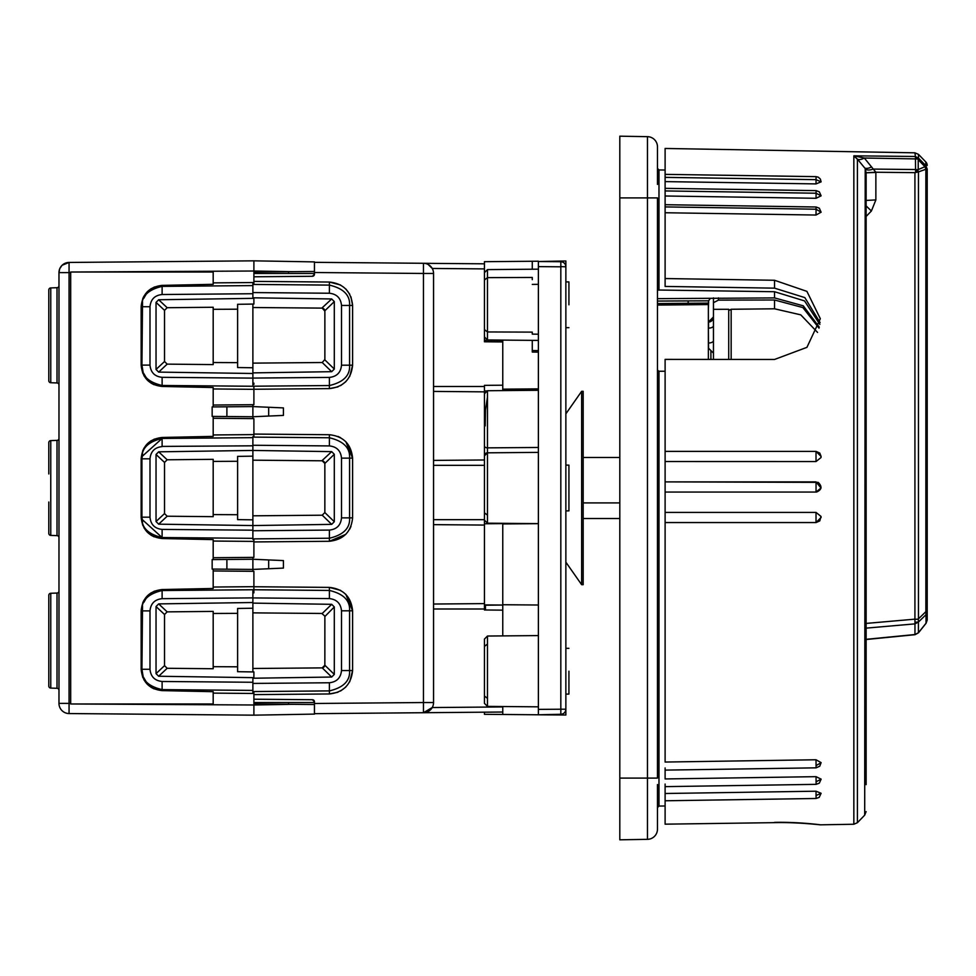 <?xml version="1.0" encoding="UTF-8"?>
<svg xmlns="http://www.w3.org/2000/svg" width="976" height="976" viewBox="0 0 976 976"><rect width="100%" height="100%" fill="white"/><g stroke="black" fill="none" stroke-linecap="round" stroke-linejoin="round"><path stroke-width="1.46" d="M713.456 325.777A5.087 2.367 0 0 1 708.539 328.143L708.539 322.068A5.087 5.087 -0 0 0 713.456 316.98L708.369 322.08M665.107 371.234L658.983 371.246L657.47 370.148M657.47 784.533L657.47 829.149A10.175 10.175 0 0 1 647.466 839.336L619.809 839.811L619.809 136.189L647.466 136.664L619.809 136.189M927.2 169.409L927.2 611.549L926.029 614.685L925.858 611.684L918.453 618.845L918.453 171.898L914.927 172.654L875.862 172.24L875.862 199.921L871.397 210.999L866.127 216.452M917.721 169.861L915.61 171.983L915.415 156.587L918.489 158.088L918.489 154.367L925.773 161.918L927.2 165.444A5.087 5.087 -0 0 0 925.773 161.918L925.773 165.615L927.2 169.104L924.955 166.664L925.773 165.615L918.489 158.088L917.855 158.942L864.321 158.039L875.862 172.24L866.127 172.74L865.212 168.946A10.175 5.112 149.7 0 0 873.105 169.092L915.598 169.531L917.794 169.763L918.453 171.898L925.858 169.263A5.087 3.623 -109.6 0 0 925.846 169.129L924.955 166.701L927.2 169.141L925.858 169.263L925.858 611.684L927.2 611.549L927.2 620.089L926.029 623.225L926.029 614.685L918.416 622.054L914.963 623.871L914.927 619.15L866.127 623.42M915.415 156.587L914.915 152.817L665.107 148.462L665.107 163.992M538.386 452.376L487.463 452.815A3.05 3.05 -0 0 0 484.438 455.877L484.438 512.803L487.463 515.157M487.463 397.171L485.475 409.981L485.194 425.914M487.463 644.05L484.438 646.417L484.438 639.085L487.463 636.035L538.386 635.583M484.438 646.417L484.438 696.01L487.463 698.365M532.274 279.673L532.274 277.452L487.463 277.635L484.438 279.99L484.438 272.658L487.463 269.608L487.463 339.965L487.463 331.95L532.274 332.121L532.274 334.121L538.386 334.207M484.438 279.99L484.438 329.583L487.463 331.95M58.975 537.654A2.037 2.037 0 0 0 57.011 535.617L57.011 440.383A2.037 2.037 0 0 0 58.975 438.346M58.975 384.971A2.037 2.037 0 0 0 57.011 382.946L57.011 287.713A2.037 2.037 0 0 0 58.975 285.675M58.975 690.325A2.037 2.037 0 0 0 57.011 688.287L57.011 593.054A2.037 2.037 0 0 0 58.975 591.029M48.8 349.371L48.8 289.957A2.037 2.037 0 0 1 50.764 287.92L57.011 287.713M48.8 654.725L48.8 595.311A2.037 2.037 0 0 1 50.764 593.274L57.011 593.054M48.8 473.958L48.8 442.64A2.037 2.037 0 0 1 50.764 440.603L57.011 440.383M48.8 502.042L48.8 533.36A2.037 2.037 0 0 0 50.764 535.397L57.011 535.617M48.8 321.275L48.8 380.689A2.037 2.037 0 0 0 50.764 382.726L57.011 382.946M48.8 626.629L48.8 686.043A2.037 2.037 0 0 0 50.764 688.08L57.011 688.287M657.47 298.656L774.529 297.9L803.272 305.817L819.279 327.192M816.021 183.903L665.107 181.609L665.107 177.364L816.009 179.657L821.109 181.853L816.021 183.903L816.095 176.644L665.107 174.362L665.107 189.002M665.107 189.039L665.107 286.432L774.529 288.152L804.834 297.607L820.108 322.641M816.021 461.55L816.021 451.388L821.109 456.487L820.987 457.573L816.021 461.55L665.107 461.538L665.107 451.412L816.009 451.412L665.107 451.388L665.107 492.063L816.046 492.063L816.046 481.888L821.023 488L816.046 492.063L665.107 492.063L665.107 512.412L816.021 512.412L820.987 516.389L821.109 517.475L816.009 522.55L665.107 522.55L665.107 762.049L816.009 759.755L821.109 762.622L816.021 765.648M816.046 481.888L665.107 481.888L818.181 482.364C822.365 486.512 821.829 489.745 816.57 492.038L816.436 492.05M816.046 781.788L821.133 779.153L816.046 776.664L665.107 778.946L665.107 767.929L665.107 770.113L816.095 767.831L819.742 766.209L821.109 762.622M816.009 795.513L821.109 793.293L816.021 791.207L665.107 793.5L665.107 784.057L665.107 786.632L816.119 784.35L816.046 776.664M774.529 822.378C797.831 821.78 822.121 824.952 820.328 824.83C821.975 825.074 798.026 822.073 774.529 822.646L665.107 824.171L665.107 799.173M820.328 824.83L853.841 824.244L853.841 155.831L914.915 156.477M665.107 824.171L774.529 822.646M816.021 791.207L816.095 798.49L665.107 800.771L665.107 793.5L665.107 797.807M865.212 168.946L864.699 815.155L857.416 822.695L857.416 159.125A10.175 4.599 140.3 0 0 864.321 158.039L853.841 155.831L857.416 159.125A10.175 4.624 140.3 0 0 864.297 158.039M581.647 391.303L581.647 584.697L583.172 584.697L583.172 391.303L581.647 391.303L565.86 413.836M565.86 562.164L581.647 584.697M565.86 510.899L568.923 510.875L568.923 465.125L565.86 465.101M568.923 304.793L568.923 281.918L568.923 304.793M568.923 671.207L568.923 694.082L568.923 671.207M538.386 523.624L487.463 523.185L487.463 452.815L484.438 455.877L484.438 445.959A3.05 1.903 0 0 0 487.463 447.862L487.463 452.827L524.82 452.498M524.246 452.498L520.757 452.535M538.386 447.472L487.463 447.862L487.463 390.729L538.386 390.29M538.386 523.673L502.762 523.941L502.762 635.901M538.386 605.01L502.762 604.73M487.463 523.185L484.438 520.123L484.438 609.976L502.762 610.146M487.463 636.035L487.463 706.392L538.386 706.831M538.386 284.333L532.274 284.406M253.894 699.206L312.442 699.719L314.455 701.756L314.455 714.103L253.894 715.164L69.064 713.554A10.175 10.175 0 0 1 58.975 703.367L58.975 272.633A10.175 10.175 0 0 1 69.064 262.446L253.894 260.836L314.455 261.897L314.455 272.511L314.455 271.487L253.894 272.023L253.894 271.011L292.202 271.682M708.369 303.39L708.369 359.412M708.369 304.573L657.47 305.061M657.47 303.56L708.369 303.097L708.588 300.815L657.47 301.059M710.321 298.4L708.588 300.815M713.456 297.875L713.456 359.424M774.529 297.9L774.529 291.726L804.529 300.901L819.864 324.41M774.529 291.726L657.47 290.006M713.456 309.331L728.718 309.294L728.718 359.436M817.559 332.413L800.771 314.858L774.529 308.794L774.529 299.998L718.458 300.12L713.456 302.67M657.47 289.665L658.141 290.018L657.47 289.665M774.529 299.998L802.845 307.55L819.023 328.168M619.809 197.908L647.466 197.908L647.466 778.092L657.47 778.092L657.47 197.908L647.466 197.908L647.466 136.664A10.175 10.175 0 0 1 657.47 146.851L657.47 184.427M914.963 634.534L918.416 632.765L914.963 634.534L866.127 639.329L914.963 634.534L914.963 623.871L866.127 628.141M728.718 310.551L731.17 309.27L774.529 308.794M915.22 622.212L918.367 622.066L918.367 619.089L915.134 619.345M866.127 639.512L914.988 634.705L918.465 632.814L926.09 623.261L927.2 620.089M665.107 512.412L665.107 522.55L665.107 512.412M665.107 770.113L665.107 767.929M665.107 786.632L665.107 784.057M866.127 205.899L871.397 210.999M866.127 200.434L875.862 199.921M866.127 200.739L866.127 784.655L866.127 172.813L875.862 172.435M665.107 177.364L665.107 148.462M665.107 206.912L665.107 204.704L816.095 206.997L816.021 209.206L821.109 212.207L816.009 215.037L665.107 212.744L665.107 206.912L816.021 209.206M665.107 190.93L665.107 188.344L816.119 190.625L816.046 193.224L821.133 195.822L816.046 198.287L665.107 195.993L665.107 190.93L816.046 193.224M816.009 522.55L665.107 522.55M665.107 481.888L665.107 492.063M665.107 451.412L665.107 359.388L774.529 359.461L806.932 347.346L820.328 318.701L806.908 291.373L774.529 280.271L665.107 278.538M619.809 457.463L583.172 457.463M619.809 502.908L583.172 502.908M619.809 518.537L583.172 518.537M927.2 611.745L927.2 169.446M821.109 456.487L819.791 453.059L816.021 451.388M918.221 169.092L918.221 159.698L924.955 166.701L917.794 169.763M918.221 159.698L915.488 156.599M857.44 159.149L864.699 167.957A10.175 4.648 140.9 0 0 871.592 166.884M853.841 155.904L857.416 159.259M816.009 759.755L816.095 767.831M816.009 215.037L816.095 206.997L819.352 208.23L821.109 212.207M816.046 198.287L816.119 190.625L819.315 191.821L821.133 195.822M821.109 181.853L820.352 179.072L818.352 177.217L816.119 176.644L816.009 179.657M565.86 266.814A5.087 5.087 0 0 0 560.822 261.727L560.822 714.273L538.386 714.786L565.86 715.018L565.86 260.982L538.386 261.531L560.822 261.727A5.087 5.087 0 0 1 565.86 266.814L560.822 266.607M560.822 266.814L538.386 266.619L538.386 709.381L565.86 709.186A5.087 5.087 0 0 1 560.822 714.273A5.087 5.087 0 0 0 565.86 709.186M538.386 714.469L538.386 709.381M538.386 266.619L538.386 261.531M502.762 390.595L502.762 340.417L484.438 340.258L484.438 261.69L538.386 261.214M484.438 390.949L486.414 390.925M502.762 389.156L538.386 388.875M538.386 352.116L532.274 352.068L532.274 340.356M532.274 269.217L532.274 261.275M502.762 706.526L502.762 714.469L538.386 714.786M502.762 523.319L502.762 523.941M538.386 350.591L532.274 350.543M502.762 714.469L484.438 714.31L484.438 712.187M502.762 340.417L502.762 341.942L484.438 341.783L484.438 340.173M484.438 520.123L484.438 512.803M433.551 524.637L484.438 525.076L484.438 603.607L433.551 604.034L433.551 519.683L484.438 519.683M487.463 706.392L484.438 703.342L484.438 696.01M538.386 340.417L487.463 339.965L484.438 336.915L484.438 329.583M398.464 712.931L402.466 712.895M502.762 712.029L314.455 713.663L423.45 712.712L432.222 707.551L502.762 706.929M502.762 385.203L484.438 385.361L484.438 459.977L433.551 460.404L433.551 386.496L484.438 386.496M484.438 340.258L484.438 341.783M485.45 340.258L485.45 341.783M484.438 604.888L502.762 605.047L485.45 605.205L485.45 609.988M485.45 605.205L484.438 605.218M313.967 275.561A2.037 2.037 0 0 0 314.455 274.244L314.455 272.511L423.45 273.463L423.45 263.288L314.455 262.337L430.526 263.349M424.231 263.325L484.438 263.813M288.506 702.537L288.506 704.282M423.45 712.712A10.175 10.175 0 0 0 433.551 702.537L423.45 702.537L423.45 273.463L433.551 273.463A10.175 10.175 0 0 0 423.45 263.288A10.175 10.175 0 0 1 433.551 273.463L433.551 702.537A10.175 10.175 0 0 1 423.45 712.712L423.45 702.537L314.455 703.489L314.455 704.513L253.894 703.977L253.894 693.472L213.183 693.119M484.438 609L433.551 609L433.551 604.034M484.438 465.332L433.551 465.332L433.551 460.404M428.22 264.52L432.222 268.449L484.438 268.9M288.506 271.718L288.506 273.463M253.894 703.781L253.894 702.537L314.455 702.537M289.018 714.554L253.894 715.164L314.455 714.103L253.894 715.164L172.484 714.456M252.882 557.381L252.882 559.248L212.158 559.602L212.158 569.069L252.882 569.423L252.882 571.302M213.183 587.04L253.894 586.674L253.894 571.314L253.894 586.735L329.388 587.393C343.43 588.955 351.165 596.751 352.604 610.805L345.821 594.323M349.737 681.773L352.604 670.549C351.165 684.591 343.43 692.399 329.388 693.96L337.952 692.252M314.455 274.244L312.442 276.281L253.894 276.794M340.6 285.004L329.388 282.04C343.43 283.601 351.165 291.397 352.604 305.451L350.97 296.875M349.737 376.419L352.604 365.195C351.165 379.237 343.43 387.045 329.388 388.607L337.952 386.899M252.882 282.528L252.882 292.568L252.882 283.491L252.882 284.431L329.388 285.102C343.491 288.408 350.225 295.191 349.579 305.451L349.579 365.195C350.225 375.455 343.491 382.238 329.388 385.544C343.491 382.238 350.225 375.455 349.579 365.195C350.225 375.455 343.491 382.238 329.388 385.544L329.388 388.607L253.894 389.265L253.894 404.686L253.894 389.326L213.183 388.96M252.882 404.698L252.882 406.577L283.418 407.907L268.681 407.26L268.681 416.057L252.882 416.752L252.882 418.619M283.418 415.422L268.681 416.057L283.418 415.422L283.418 407.907M329.449 434.723L329.388 434.723C343.43 436.272 351.165 444.08 352.604 458.134L345.821 441.652M352.604 517.927L352.604 517.866C351.165 531.92 343.43 539.716 329.388 541.277L345.821 534.348M279.136 568.276L268.681 568.74L283.418 568.093L283.418 560.578L252.882 559.248L252.882 569.423L268.681 568.74L268.681 559.943M340.6 385.642L345.821 381.677M349.737 294.227L345.821 288.969M340.6 690.996L345.821 687.031M340.6 590.358L329.388 587.393L329.388 590.456C343.491 593.762 350.225 600.545 349.579 610.805L349.579 670.549C350.225 680.809 343.491 687.592 329.388 690.898C343.491 687.592 350.225 680.809 349.579 670.549C350.225 680.809 343.491 687.592 329.388 690.898L252.882 691.569L253.894 693.472M349.737 529.102L350.97 526.442M340.6 437.687L337.952 436.418M213.183 406.919L213.183 387.533L162.126 386.459C149.352 385.032 142.362 377.907 141.142 365.109L141.142 306.732C142.35 293.947 149.34 286.834 162.126 285.382L213.183 284.309L213.183 272.023L70.687 272.023L253.894 271.011L253.894 260.836L314.455 261.897L253.894 260.836L174.509 261.531M314.455 273.463L253.894 273.463L253.894 272.219M252.882 612.867L321.848 613.465A3.05 3.05 0 0 1 322.226 613.489L331.694 604.315L252.882 603.119L252.882 591.09L252.882 671.927M252.882 693.472L252.882 683.432L252.882 692.509L253.894 692.472L253.894 694.619L329.388 693.96L329.388 682.761C336.72 681.943 340.758 677.881 341.502 670.549L341.502 610.805C340.758 603.473 336.72 599.41 329.388 598.593L252.882 597.922M253.894 586.674L253.894 589.736L162.114 590.529L162.114 598.678L252.882 597.885L252.882 591.09L253.894 592.871L253.894 589.736L253.894 592.847L252.882 591.09M312.442 699.719A2.037 2.037 0 0 1 313.76 700.219M313.869 700.329A2.037 2.037 0 0 1 314.455 701.756M253.894 715.164L253.894 703.977M133.785 714.115L135.81 714.127M131.772 714.103L69.064 713.554A10.175 10.175 0 0 1 58.975 703.367L70.687 703.391M213.183 557.723L253.894 557.369L253.894 541.399L213.183 541.046M213.183 434.954L253.894 434.601L253.894 436.748L252.882 437.114L329.388 437.773C343.491 441.091 350.225 447.874 349.579 458.134L349.579 517.866C350.225 528.126 343.491 534.909 329.388 538.227C343.491 534.909 350.225 528.126 349.579 517.866C350.225 528.126 343.491 534.909 329.388 538.227L252.882 538.886L253.894 539.252L253.894 541.399M252.882 539.313L252.882 538.337L252.882 539.313L253.894 539.252L253.894 541.936L329.388 541.277L329.388 530.078L252.882 530.749L252.882 538.886M253.894 436.748L253.894 434.064L329.388 434.723L329.388 445.922C336.757 446.691 340.795 450.766 341.502 458.134L341.502 517.866C340.795 525.234 336.757 529.309 329.388 530.078M253.894 434.601L253.894 418.631L213.183 418.277M253.894 384.422L253.894 383.178M142.533 301.84L141.935 365.109C141.288 375.382 148.023 382.165 162.114 385.471L253.894 386.264L253.894 389.326M213.183 282.881L253.894 282.528L253.894 283.528L253.894 281.381L253.894 283.528L252.882 283.491L253.894 283.528L253.894 272.023M312.442 276.281A2.037 2.037 0 0 0 313.869 275.671M253.894 592.822L253.894 586.735M349.579 610.805L341.502 610.805L341.502 670.549L352.604 670.549L352.604 610.805L349.579 610.805C350.225 600.545 343.491 593.762 329.388 590.456L253.894 589.748L162.114 590.529L162.126 589.541L213.183 588.467L213.183 569.081M135.81 261.873L133.785 261.885M59.682 268.9L58.975 272.633A10.175 10.175 0 0 1 69.064 262.446L131.772 261.897M62.159 265.24L69.064 262.446L172.484 261.544M253.894 383.153L252.882 384.91L252.882 372.881L252.882 384.91L252.882 378.115L162.114 377.322C154.745 376.553 150.719 372.478 149.999 365.109L149.999 306.732C150.719 299.364 154.745 295.289 162.114 294.52L162.114 286.383L252.882 285.59L252.882 297.802L331.694 298.961L334.304 301.596L334.304 369.05L331.694 371.685L322.226 362.511L252.882 363.133L252.882 372.881L331.694 371.685M252.882 304.073L252.882 363.133M331.694 604.315L334.304 606.95L334.304 674.404L331.694 677.039L322.226 667.865L324.849 665.229A3.05 3.05 0 0 1 321.848 667.889L252.882 668.487M321.848 613.465L324.849 616.124A3.05 3.05 0 0 1 324.874 616.515L324.849 665.229L334.304 674.404M292.202 704.318L253.894 704.989L70.687 703.977L213.183 703.977L213.183 691.691L162.126 690.618C149.352 689.19 142.362 682.065 141.142 669.268L141.142 610.891C142.35 598.105 149.34 590.98 162.126 589.541L154.062 591.273M334.304 521.721L324.849 512.559L324.849 463.441A3.05 3.05 0 0 0 321.848 460.794L252.882 460.184L252.882 450.436L331.694 451.632L334.304 454.279L334.304 521.721L331.694 524.368L252.882 525.564L158.661 524.173L156.038 521.526L156.038 454.474L158.661 451.827L252.882 450.436L252.882 437.114L329.388 437.773C343.491 441.091 350.225 447.874 349.579 458.134L352.604 458.134L352.604 517.866L341.502 517.866M226.896 416.52L252.882 416.752L252.882 406.577L212.158 406.931L212.158 416.398L226.896 416.52L226.896 406.797M253.894 281.381L329.388 282.04L329.388 285.102C343.491 288.408 350.225 295.191 349.579 305.451L352.604 305.451L352.604 365.195L341.502 365.195C340.795 372.564 336.757 376.626 329.388 377.407L329.388 385.544L253.894 386.203M252.882 285.59L252.882 283.589M329.388 285.102L329.388 293.239L252.882 292.568L252.882 297.765M161.931 690.605L162.114 689.617L252.882 690.41L252.882 678.198L252.882 683.432L329.388 682.761M252.882 690.41L252.882 692.509M61.927 265.46L59.829 268.546M252.882 307.513L321.848 308.111A3.05 3.05 0 0 1 324.874 311.161L324.874 359.485L322.226 362.511A3.05 3.05 0 0 1 321.848 362.535M253.894 672.257L253.894 678.198L253.894 671.939L237.607 671.695L237.607 608.463L252.882 608.231M334.304 606.95L324.874 616.515M331.694 677.039L252.882 678.235M156.953 536.837L162.114 537.544L162.126 538.532L213.183 539.618L213.183 559.59M213.183 416.41L213.183 436.382L162.126 437.468L154.074 439.2M252.882 367.769L237.607 367.537L237.607 304.305L253.894 304.061L253.894 297.802L252.882 297.802M321.848 308.111L331.694 298.961M324.874 311.161L322.226 308.135M252.882 678.198L253.894 678.198M162.126 538.532C149.352 537.105 142.362 529.992 141.142 517.182L141.142 458.818C142.35 446.02 149.34 438.907 162.126 437.468L162.114 438.456L156.831 439.2M70.687 272.023L70.687 703.977M150.999 440.823L147.266 443.848M144.082 448.008L142.728 450.729M252.882 450.436L252.882 436.687L252.882 437.663L162.114 438.456C148.023 441.75 141.3 448.533 141.935 458.818L141.935 517.182L141.142 517.182L142.728 525.271M144.082 527.992L147.266 532.152M150.999 535.177L154.074 536.8M204.118 588.687L162.126 589.541M151.06 592.859L147.266 595.933M143.948 600.313L142.74 602.802M141.142 610.708L141.935 610.891C141.288 600.618 148.023 593.835 162.114 590.529M141.142 669.438L142.74 677.356M143.948 679.845L147.266 684.225M151.146 687.348L154.062 688.873M213.183 284.309L212.06 284.333M161.931 285.395L154.062 287.127M151.134 288.652L147.266 291.775M143.948 296.155L142.74 298.644M141.142 306.562L141.935 306.732C141.288 296.46 148.023 289.677 162.114 286.383L162.126 285.382M141.142 365.305L142.74 373.198M143.948 375.687L147.266 380.067M151.06 383.141L154.062 384.727M202.239 387.277L212.902 387.533M213.183 570.96L253.894 571.314M252.882 525.564L252.882 538.337L252.882 515.816L321.848 515.206A3.05 3.05 0 0 0 322.226 515.182L321.848 515.206M253.894 404.686L213.183 405.04M152.097 593.274L149.035 595.445M145.973 598.715L143.753 602.485M142.533 605.998L141.935 669.268L143.008 675.795M143.692 677.539L145.997 681.468M149.194 684.847L152.293 686.994M152.097 289.116L149.035 291.287M145.973 294.557L143.753 298.327M141.142 365.109L141.935 365.109L143.008 371.649M143.692 373.381L145.997 377.309M149.194 380.689L152.293 382.848M142.545 453.84L141.935 458.805M142.057 519.403L162.114 537.544C148.023 534.25 141.3 527.467 141.935 517.182L142.545 522.123M321.848 460.794L331.694 451.632M237.607 613.355L213.183 613.477M213.183 666.681L237.607 666.803M252.882 682.273L162.114 681.48L162.114 689.617C148.023 686.323 141.288 679.528 141.935 669.268L141.142 669.268M252.882 530.188L162.114 529.407L162.114 537.544L252.882 538.337M142.911 371.356L143.191 372.137M142.484 302.011L142.13 303.878M142.911 675.514L143.191 676.295M142.484 606.157L142.13 608.024M141.142 458.818L149.999 458.818C150.719 451.437 154.745 447.374 162.114 446.593L162.114 438.456L142.069 456.475M324.849 512.559L322.226 515.182L331.694 524.368M334.304 454.279L324.849 463.441L322.226 460.818M252.882 460.184L252.882 515.816M329.388 445.922L252.882 445.251L252.882 437.663M237.607 309.197L213.183 309.319M213.183 362.523L237.607 362.645M252.882 602.509L158.661 603.9L167.177 611.867L213.183 611.403L213.183 668.743L167.177 668.292L158.661 676.246L253.894 677.661M158.661 676.246L156.038 673.611L156.038 606.547L158.661 603.9M252.882 373.491L158.661 372.1L156.038 369.453L156.038 302.389L158.661 299.754L253.894 298.339M158.661 299.754L167.177 307.708L213.183 307.257L213.183 364.597L167.177 364.133L158.661 372.1M167.177 611.867L164.529 614.49L164.529 665.656L167.177 668.292M252.882 456.158L237.607 456.378L237.607 461.282L213.183 461.404M213.183 514.596L237.607 514.718L237.607 519.622L252.882 519.842M167.177 307.708L164.529 310.344L164.529 361.51L167.177 364.133M158.661 451.827L167.177 459.781L213.183 459.33L213.183 516.67L167.177 516.219L158.661 524.173M167.177 459.781L164.529 462.417L164.529 513.583L167.177 516.219M237.607 514.718L237.607 461.282M710.906 359.424L710.906 350.591L710.906 359.424M658.983 371.246L658.983 806.054L657.47 807.579M918.489 154.367L914.915 152.817M487.463 277.635L487.463 269.608L538.386 269.169M50.764 440.603L50.764 535.397M50.764 287.92L50.764 382.726M50.764 593.274L50.764 688.08M708.539 348.981L708.369 328.143M708.369 343.04L708.539 343.027A5.087 2.367 0 0 0 713.456 340.673M688.141 300.913L688.141 303.28M718.458 300.12L718.458 297.875M665.107 170.019L658.983 169.946L658.983 290.165M918.416 632.765L926.029 623.225L918.416 632.777L918.416 622.054M731.158 309.27L731.158 359.436M914.927 619.15L914.927 172.654M657.47 829.149A10.175 10.175 0 0 1 647.466 839.336L647.466 778.092L619.809 778.092M774.529 288.152L774.529 280.271M820.987 516.353L819.791 520.903L816.021 522.575L816.021 512.412M484.438 391.852L433.551 391.413M69.064 262.446L69.064 713.554M70.687 272.609L58.975 272.633M226.896 559.48L226.896 569.203M349.579 458.134L341.502 458.134M329.388 377.407L252.882 378.078M349.579 305.451L341.502 305.451L341.502 365.195M329.388 293.239C336.757 294.02 340.795 298.083 341.502 305.451M329.388 590.456L329.388 598.593M324.849 359.876L334.304 369.05M324.849 310.771L334.304 301.596M162.114 377.322L162.126 386.459M162.114 286.383L162.114 294.52L252.882 293.727M162.114 681.48C154.745 680.711 150.719 676.636 149.999 669.268L141.935 669.268L141.935 610.891L149.999 610.891C150.719 603.522 154.745 599.447 162.114 598.678M149.999 669.268L149.999 610.891M149.999 365.109L141.935 365.109L141.935 306.732L149.999 306.732M162.114 446.41L252.882 445.812M141.935 517.182L149.999 517.182L149.999 458.818M162.114 529.553L162.114 529.407C154.745 528.626 150.719 524.563 149.999 517.182M164.529 614.49L156.038 606.547M156.038 673.611L164.529 665.656M156.038 302.389L164.529 310.344M164.529 361.51L156.038 369.453M156.038 454.474L164.529 462.417M164.529 513.583L156.038 521.526M713.456 353.141L708.369 348.042M487.463 390.729L484.438 393.779M665.107 805.981L658.983 806.054M568.923 327.668L565.86 327.692L568.923 327.668M568.923 694.082L565.86 694.119M708.369 308.794L708.649 300.486M712.687 149.291L710.382 149.243M658.983 169.946L657.47 168.421M864.699 815.155L866.127 811.617M821.109 793.293L819.193 797.38L816.095 798.49M821.133 779.153L819.315 783.155L816.119 784.35M853.841 824.244L857.416 822.695M568.923 281.918L565.86 281.881L568.923 281.918M568.923 648.332L565.86 648.308L568.923 648.332M484.438 523.783L502.762 523.624"/></g></svg>
